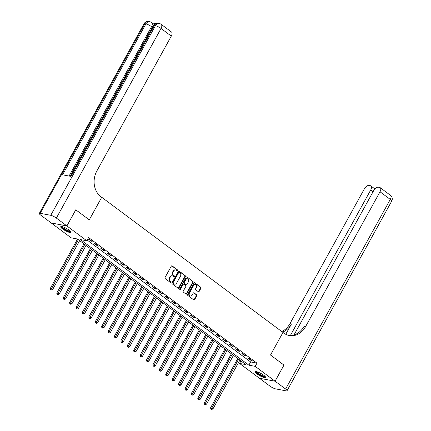 <?xml version="1.0" encoding="UTF-8"?>
<svg xmlns="http://www.w3.org/2000/svg" width="431" height="431" viewBox="0 0 431 431"><rect width="100%" height="100%" fill="white"/><g stroke="black" fill="none" stroke-linecap="round" stroke-linejoin="round"><path stroke-width="0.65" d="M177.604 270.593A0.517 0.426 100.6 0 0 177.497 269.887L172.152 265.9A0.738 0.609 100.6 0 0 171.296 266.159L165.008 277.553A0.738 0.609 100.6 0 0 165.159 278.561L170.509 282.547A0.517 0.426 100.6 0 0 170.999 281.664L170.304 281.147A2.37 1.945 100.6 0 1 169.814 277.92L170.337 276.971A2.37 1.945 100.6 0 1 172.384 275.845A2.37 1.945 100.6 0 1 173.068 276.147L173.758 276.659A0.517 0.426 100.6 0 0 174.248 275.775L173.553 275.258A2.37 1.945 100.6 0 1 173.063 272.031L173.585 271.083A2.37 1.945 100.6 0 1 175.632 269.957A2.37 1.945 100.6 0 1 176.317 270.259L177.006 270.776A0.517 0.426 100.6 0 0 177.604 270.593M176.952 270.733A0.517 0.426 100.6 0 0 177.076 269.806L171.727 265.819A0.738 0.609 100.6 0 0 171.716 265.814L172.152 265.9M170.455 282.51A0.517 0.426 100.6 0 0 170.574 281.583L169.884 281.066L170.304 281.147M173.704 276.621A0.517 0.426 100.6 0 0 173.822 275.695L173.133 275.177L173.553 275.258M257.151 374.033A5.883 1.25 28.9 0 1 255.303 371.808A5.883 1.25 28.9 0 1 258.514 372.325A5.883 1.25 28.9 0 1 263.75 375.266A5.883 1.25 28.9 0 1 265.598 377.491A5.883 1.25 28.9 0 1 262.382 376.974A5.883 1.25 28.9 0 1 257.151 374.033M62.576 228.915A5.883 1.25 28.9 0 1 60.728 226.69A5.883 1.25 28.9 0 1 63.944 227.212A5.883 1.25 28.9 0 1 69.175 230.154A5.883 1.25 28.9 0 1 71.023 232.374A5.883 1.25 28.9 0 1 67.807 231.856A5.883 1.25 28.9 0 1 62.576 228.915M198.298 291.701A0.738 0.609 100.6 0 0 199.149 291.442L200.916 288.247A0.738 0.609 100.6 0 0 200.76 287.235L194.823 282.806A0.738 0.609 100.6 0 0 193.972 283.065L187.679 294.459A0.738 0.609 100.6 0 0 187.83 295.472L193.772 299.901A0.738 0.609 100.6 0 0 194.623 299.642L196.757 295.779A0.738 0.609 100.6 0 0 196.601 294.772L194.058 292.875A0.738 0.609 100.6 0 0 193.207 293.134L192.151 295.046A1.977 1.627 100.6 0 1 190.437 295.989A1.977 1.627 100.6 0 1 189.457 293.042L193.6 285.537A1.977 1.627 100.6 0 1 195.313 284.595A1.977 1.627 100.6 0 1 196.294 287.547L195.599 288.797A0.738 0.609 100.6 0 0 195.755 289.804L198.298 291.701M283.959 365.073L270.506 355.025L283.97 365.062L275.064 381.187L259.419 378.246L239.55 363.43L245.896 364.621L77.467 239.006L71.126 237.815L51.257 222.999L66.907 225.936L86.771 240.751L80.43 239.561L248.854 365.176L255.2 366.366L275.064 381.187M75.775 209.805L89.265 219.848L101.727 197.274L282.973 332.452L270.506 355.025L282.973 332.452L283.894 333.136A18.851 15.478 100.6 0 0 289.314 335.539A18.851 15.478 100.6 0 0 305.611 326.574L380.023 191.773A4.526 2.397 -53.3 0 0 380.19 187.674A4.526 2.397 -53.3 0 0 379.625 187.431L378.375 187.194A4.526 2.397 -53.3 0 0 373.704 190.588L294.044 334.887M75.808 209.811L66.907 225.936M87.17 240.035L250.637 361.954L256.978 363.144L88.554 237.529L86.771 240.751M256.978 363.144L255.2 366.366M185.26 276.573A0.738 0.609 100.6 0 0 185.109 275.565L179.172 271.137A0.738 0.609 100.6 0 0 178.315 271.395L172.028 282.79A0.738 0.609 100.6 0 0 172.179 283.797L178.122 288.226A0.738 0.609 100.6 0 0 178.973 287.967L185.26 276.573L184.84 276.492A0.738 0.609 100.6 0 0 184.683 275.484L178.746 271.056A0.738 0.609 100.6 0 0 178.736 271.051M186.995 276.971L192.937 281.4A0.738 0.609 100.6 0 1 193.088 282.407L186.795 293.802A0.738 0.609 100.6 0 1 185.944 294.061L183.401 292.164A0.738 0.609 100.6 0 1 183.25 291.157L185.799 286.534A0.738 0.609 100.6 0 0 185.648 285.527L183.962 284.271A0.738 0.609 100.6 0 0 183.11 284.53L180.454 289.341A0.517 0.426 100.6 0 1 179.749 288.813L186.144 277.23A0.738 0.609 100.6 0 1 186.995 276.971L192.937 281.4M88.053 238.866L91.13 241.161L92.186 241.355L89.109 239.065L88.053 238.866M94.459 243.644L97.535 245.939L98.591 246.139L95.515 243.844L94.459 243.644M100.87 248.423L103.946 250.718L105.002 250.917L101.926 248.622L100.87 248.423M107.276 253.202L110.352 255.497L111.413 255.696L108.337 253.401L107.276 253.202M113.687 257.986L116.763 260.276L117.819 260.475L114.743 258.18L113.687 257.986M120.098 262.765L123.174 265.06L124.23 265.254L121.154 262.964L120.098 262.765M126.504 267.543L129.58 269.838L130.636 270.038L127.56 267.743L126.504 267.543M132.915 272.322L135.991 274.617L137.047 274.816L133.971 272.521L132.915 272.322M139.321 277.101L142.397 279.396L143.458 279.595L140.382 277.3L139.321 277.101M145.732 281.885L148.808 284.174L149.864 284.374L146.788 282.079L145.732 281.885M152.138 286.663L155.214 288.959L156.275 289.158L153.199 286.863L152.138 286.663M158.549 291.442L161.625 293.737L162.681 293.937L159.605 291.642L158.549 291.442M164.96 296.221L168.036 298.516L169.092 298.715L166.016 296.42L164.96 296.221M171.366 301L174.442 303.295L175.498 303.494L172.422 301.199L171.366 301M177.777 305.784L180.853 308.079L181.909 308.273L178.833 305.983L177.777 305.784M184.182 310.562L187.259 312.858L188.32 313.057L185.244 310.762L184.182 310.562M190.594 315.341L193.67 317.636L194.726 317.836L191.65 315.54L190.594 315.341M197.005 320.12L200.081 322.415L201.137 322.614L198.061 320.319L197.005 320.12M203.41 324.904L206.487 327.194L207.543 327.393L204.466 325.098L203.41 324.904M209.822 329.683L212.898 331.978L213.954 332.172L210.878 329.882L209.822 329.683M216.227 334.461L219.304 336.756L220.365 336.956L217.289 334.661L216.227 334.461M222.638 339.24L225.715 341.535L226.771 341.735L223.694 339.439L222.638 339.24M229.044 344.019L232.12 346.314L233.182 346.513L230.106 344.218L229.044 344.019M235.455 348.803L238.532 351.093L239.588 351.292L236.511 348.997L235.455 348.803M241.866 353.582L244.943 355.877L245.999 356.076L242.922 353.781L241.866 353.582M248.272 358.36L251.348 360.655L252.404 360.855L249.328 358.56L248.272 358.36M240.934 360.919L239.55 363.43M250.637 361.954L248.854 365.176M91.13 241.161L91.356 240.74M97.535 245.939L97.767 245.519M103.946 250.718L104.178 250.298M110.352 255.497L110.584 255.082M116.763 260.276L116.995 259.861M123.174 265.06L123.401 264.639M129.58 269.838L129.812 269.418M135.991 274.617L136.223 274.197M142.397 279.396L142.629 278.981M148.808 284.174L149.04 283.76M155.214 288.959L155.446 288.538M161.625 293.737L161.857 293.317M168.036 298.516L168.262 298.101M174.442 303.295L174.674 302.88M180.853 308.079L181.085 307.659M187.259 312.858L187.49 312.437M193.67 317.636L193.902 317.216M200.081 322.415L200.307 322M206.487 327.194L206.718 326.779M212.898 331.978L213.129 331.558M219.304 336.756L219.535 336.336M225.715 341.535L225.946 341.115M232.12 346.314L232.352 345.899M238.532 351.093L238.763 350.678M244.943 355.877L245.169 355.456M251.348 360.655L251.58 360.235M175.632 269.957L175.212 269.876A2.37 1.945 100.6 0 0 173.165 271.002L173.585 271.083M173.133 275.177A2.37 1.945 100.6 0 1 172.642 271.95L173.165 271.002M172.384 275.845L171.964 275.765A2.37 1.945 100.6 0 0 169.916 276.891L170.337 276.971M169.884 281.066A2.37 1.945 100.6 0 1 169.388 277.839L169.916 276.891M178.127 288.231A0.738 0.609 100.6 0 0 178.547 287.886L184.84 276.492M179.237 272.435A0.517 0.426 100.6 0 0 178.639 272.613L173.117 282.617A0.517 0.426 100.6 0 0 173.224 283.323L173.952 283.867A2.37 1.945 100.6 0 0 174.636 284.169A2.37 1.945 100.6 0 0 176.683 283.043L180.454 276.206A2.37 1.945 100.6 0 0 179.964 272.979L179.237 272.435M178.811 272.354A0.517 0.426 100.6 0 0 178.213 272.537L178.639 272.613M174.636 284.169L174.21 284.088A2.37 1.945 100.6 0 1 173.531 283.787L172.799 283.242A0.517 0.426 100.6 0 1 172.691 282.537L178.213 272.537M185.955 294.071A0.738 0.609 100.6 0 0 186.375 293.726L192.668 282.332A0.738 0.609 100.6 0 0 192.512 281.319M183.746 284.174L183.326 284.099A0.738 0.609 100.6 0 0 182.685 284.449L180.029 289.26L180.454 289.341M188.449 281.739A1.977 1.627 100.6 0 0 187.469 278.792A1.977 1.627 100.6 0 0 185.756 279.735L184.296 282.375A0.738 0.609 100.6 0 0 184.452 283.382L186.138 284.643A0.738 0.609 100.6 0 0 186.989 284.385L188.449 281.739M187.469 278.792L187.043 278.712A1.977 1.627 100.6 0 0 185.335 279.654L185.756 279.735M186.348 284.735L185.928 284.659A0.738 0.609 100.6 0 1 185.713 284.562L184.026 283.307A0.738 0.609 100.6 0 1 183.875 282.294L185.335 279.654M195.313 284.595L194.887 284.519A1.977 1.627 100.6 0 0 193.174 285.457L193.6 285.537M190.437 295.989L190.017 295.908A1.977 1.627 100.6 0 1 189.037 292.961L193.174 285.457M193.783 299.906A0.738 0.609 100.6 0 0 194.198 299.561L196.331 295.698A0.738 0.609 100.6 0 0 196.18 294.691L193.638 292.794A0.738 0.609 100.6 0 0 193.627 292.789L194.058 292.875M198.308 291.706A0.738 0.609 100.6 0 0 198.729 291.361L200.49 288.167A0.738 0.609 100.6 0 0 200.34 287.159L194.397 282.731A0.738 0.609 100.6 0 0 194.386 282.72M77.542 239.06L50.357 288.307L51.413 288.506L52.695 289.46L79.649 240.633M78.367 239.674L51.014 289.573L50.594 289.492L51.531 289.955L51.014 289.573M52.695 289.46L51.531 289.955M50.594 289.492L50.357 288.307M83.948 243.838L56.763 293.085L57.819 293.285L59.101 294.244L86.06 245.411M84.778 244.458L57.425 294.351L57.005 294.271L57.937 294.734L57.425 294.351M59.101 294.244L57.937 294.734M57.005 294.271L56.763 293.085M90.359 248.617L63.174 297.864L64.23 298.063L65.512 299.022L92.466 250.19M91.183 249.237L63.836 299.13L63.411 299.049L64.348 299.513L63.836 299.13M65.512 299.022L64.348 299.513M63.411 299.049L63.174 297.864M96.77 253.401L69.58 302.648L70.641 302.848L71.923 303.801L98.877 254.969M97.595 254.015L70.242 303.909L69.822 303.833L70.754 304.291L70.242 303.909M71.923 303.801L70.754 304.291M69.822 303.833L69.58 302.648M103.176 258.18L75.991 307.427L77.047 307.626L78.329 308.58L105.283 259.753M104.006 258.794L76.653 308.693L76.228 308.612L77.165 309.075L76.653 308.693M78.329 308.58L77.165 309.075M76.228 308.612L75.991 307.427M70.63 231.442A5.091 1.083 28.9 0 1 66.778 230.558A5.091 1.083 28.9 0 1 61.956 227.261A5.091 1.083 28.9 0 1 61.725 226.523M62.193 226.62A4.714 1.002 -151.1 0 0 62.447 227.067A4.714 1.002 -151.1 0 0 66.449 229.89A4.714 1.002 -151.1 0 0 70.301 231.097M61.04 226.507A5.845 1.245 -151.1 0 0 61.337 227.002A5.845 1.245 -151.1 0 0 66.202 230.45A5.845 1.245 -151.1 0 0 71.013 232.013M265.205 376.559A5.091 1.083 28.9 0 1 259.99 374.959A5.091 1.083 28.9 0 1 256.3 371.641M256.768 371.737A4.714 1.002 -151.1 0 0 260.227 374.577A4.714 1.002 -151.1 0 0 264.876 376.209M255.615 371.624A5.845 1.245 -151.1 0 0 259.882 375.083A5.845 1.245 -151.1 0 0 265.588 377.13M155.699 23.613L152.218 22.962M161.21 24.357A4.526 4.526 0 0 0 159.341 23.533A4.526 3.717 -79.4 0 0 155.429 25.688A4.526 0.964 28.9 0 1 161.043 28.457A4.526 2.397 -53.3 0 0 161.21 24.357L171.468 32.002A4.526 2.397 126.7 0 1 171.301 36.107L161.043 28.457L56.369 218.075A4.526 0.964 -151.1 0 0 50.756 215.306L155.429 25.688L154.373 25.488L71.061 176.408L62.603 174.824L145.915 23.899A4.526 0.964 28.9 0 1 151.529 26.674A4.526 2.397 -53.3 0 0 151.696 22.568L152.466 23.139A4.526 2.397 126.7 0 1 152.299 27.245L151.529 26.674L69.073 176.037M70.059 176.22L107.761 107.922M109.291 105.153L109.733 104.35M111.026 102.012L112.416 99.496M112.825 98.753L114.263 96.151M115.19 94.464L152.299 27.245M56.369 218.075L66.88 225.914L75.781 209.789L89.265 219.848L101.727 197.274L100.806 196.584A18.851 15.478 -79.4 0 1 96.889 170.902L171.301 36.107M50.756 215.306L40.185 213.323A4.526 0.964 -151.1 0 0 39.296 213.431A4.526 0.964 -151.1 0 0 40.724 215.139L51.23 222.978L66.88 225.914M108.041 107.928L107.685 107.863L109.188 105.132L109.485 105.186L108.343 107.384M107.685 107.863L107.96 108.068M110.013 104.356L109.657 104.291L110.384 102.966L111.543 101.581M111.123 102.346L110.314 103.812M109.657 104.291L109.932 104.496M112.583 99.696L112.685 98.796L113.164 98.651M112.895 99.135L113.132 99.513M115.282 94.815L114.958 95.396M114.883 95.337L114.646 95.962M114.247 96.684L114.603 95.256L116.165 93.904M275.091 381.203L259.446 378.267L269.957 386.106A4.526 0.964 -151.1 0 0 275.571 388.875L286.141 390.863A4.526 0.964 -151.1 0 0 287.024 390.755A4.526 0.964 -151.1 0 0 285.602 389.042L275.091 381.203L283.991 365.079M290.408 335.469L370.698 190.023A4.526 2.397 -53.3 0 0 370.865 185.923A4.526 2.397 -53.3 0 0 370.299 185.68L369.049 185.443A4.526 2.397 -53.3 0 0 364.378 188.837L289.966 323.638A18.851 15.478 100.6 0 1 281.755 331.541M282.553 332.134A18.851 15.478 100.6 0 0 291.485 323.923L285.753 334.305M288.56 335.372A18.851 15.478 100.6 0 0 304.092 326.289L305.611 326.574M109.587 262.958L82.402 312.206L83.458 312.405L84.74 313.359L111.694 264.532M110.411 263.573L83.059 313.472L82.639 313.391L83.576 313.854L83.059 313.472M84.74 313.359L83.576 313.854M82.639 313.391L82.402 312.206M115.993 267.737L88.808 316.984L89.864 317.184L91.146 318.143L118.105 269.31M116.823 268.357L89.47 318.25L89.045 318.17L89.982 318.633L89.47 318.25M91.146 318.143L89.982 318.633M89.045 318.17L88.808 316.984M122.404 272.516L95.219 321.768L96.275 321.962L97.557 322.921L124.511 274.089M123.228 273.135L95.881 323.029L95.456 322.948L96.393 323.412L95.881 323.029M97.557 322.921L96.393 323.412M95.456 322.948L95.219 321.768M128.81 277.3L101.624 326.547L102.686 326.746L103.963 327.7L130.922 278.873M129.639 277.914L102.287 327.808L101.867 327.732L102.799 328.19L102.287 327.808M103.963 327.7L102.799 328.19M101.867 327.732L101.624 326.547M135.221 282.079L108.036 331.326L109.091 331.525L110.374 332.479L137.327 283.652M136.045 282.693L108.698 332.592L108.273 332.511L109.21 332.974L108.698 332.592M110.374 332.479L109.21 332.974M108.273 332.511L108.036 331.326M141.632 286.857L114.441 336.105L115.503 336.304L116.785 337.257L143.738 288.431M142.456 287.477L115.104 337.371L114.684 337.29L115.616 337.753L115.104 337.371M116.785 337.257L115.616 337.753M114.684 337.29L114.441 336.105M148.038 291.636L120.852 340.883L121.908 341.083L123.191 342.042L150.15 293.209M148.867 292.256L121.515 342.149L121.089 342.069L122.027 342.532L121.515 342.149M123.191 342.042L122.027 342.532M121.089 342.069L120.852 340.883M154.449 296.42L127.264 345.667L128.319 345.861L129.602 346.82L156.555 297.988M155.273 297.034L127.921 346.928L127.501 346.853L128.438 347.311L127.921 346.928M129.602 346.82L128.438 347.311M127.501 346.853L127.264 345.667M160.855 301.199L133.669 350.446L134.725 350.645L136.007 351.599L162.966 302.772M161.684 301.813L134.332 351.707L133.912 351.631L134.844 352.089L134.332 351.707M136.007 351.599L134.844 352.089M133.912 351.631L133.669 350.446M167.266 305.978L140.08 355.225L141.136 355.424L142.419 356.378L169.372 307.551M168.09 306.592L140.743 356.491L140.317 356.41L141.255 356.873L140.743 356.491M142.419 356.378L141.255 356.873M140.317 356.41L140.08 355.225M173.677 310.756L146.486 360.004L147.547 360.203L148.83 361.162L175.783 312.33M174.501 311.376L147.149 361.27L146.729 361.189L147.661 361.652L147.149 361.27M148.83 361.162L147.661 361.652M146.729 361.189L146.486 360.004M180.083 315.535L152.897 364.782L153.953 364.982L155.235 365.941L182.189 317.108M180.912 316.155L153.56 366.048L153.134 365.967L154.072 366.431L153.56 366.048M155.235 365.941L154.072 366.431M153.134 365.967L152.897 364.782M186.494 320.319L159.308 369.566L160.364 369.766L161.647 370.719L188.6 321.887M187.318 320.933L159.966 370.827L159.545 370.752L160.483 371.21L159.966 370.827M161.647 370.719L160.483 371.21M159.545 370.752L159.308 369.566M192.899 325.098L165.714 374.345L166.77 374.544L168.052 375.498L195.011 326.671M193.729 325.712L166.377 375.611L165.951 375.53L166.889 375.994L166.377 375.611M168.052 375.498L166.889 375.994M165.951 375.53L165.714 374.345M199.311 329.877L172.125 379.124L173.181 379.323L174.463 380.277L201.417 331.45M200.135 330.491L172.788 380.39L172.362 380.309L173.3 380.772L172.788 380.39M174.463 380.277L173.3 380.772M172.362 380.309L172.125 379.124M205.716 334.655L178.531 383.902L179.592 384.102L180.869 385.061L207.828 336.228M206.546 335.275L179.194 385.169L178.773 385.088L179.705 385.551L179.194 385.169M180.869 385.061L179.705 385.551M178.773 385.088L178.531 383.902M212.127 339.434L184.942 388.687L185.998 388.881L187.28 389.839L214.234 341.007M212.952 340.054L185.605 389.947L185.179 389.866L186.117 390.33L185.605 389.947M187.28 389.839L186.117 390.33M185.179 389.866L184.942 388.687M218.539 344.218L191.348 393.465L192.409 393.665L193.691 394.618L220.645 345.791M219.363 344.832L192.01 394.726L191.59 394.651L192.528 395.108L192.01 394.726M193.691 394.618L192.528 395.108M191.59 394.651L191.348 393.465M224.944 348.997L197.759 398.244L198.815 398.443L200.097 399.397L227.056 350.57M225.774 349.611L198.422 399.51L197.996 399.429L198.933 399.893L198.422 399.51M200.097 399.397L198.933 399.893M197.996 399.429L197.759 398.244M231.355 353.776L204.17 403.023L205.226 403.222L206.508 404.176L233.462 355.349M232.18 354.395L204.833 404.289L204.407 404.208L205.345 404.671L204.833 404.289M206.508 404.176L205.345 404.671M204.407 404.208L204.17 403.023M237.761 358.554L210.576 407.801L211.637 408.001L212.914 408.96L239.873 360.127M238.591 359.174L211.238 409.067L210.818 408.987L211.75 409.45L211.238 409.067M212.914 408.96L211.75 409.45M210.818 408.987L210.576 407.801M177.076 269.806L177.497 269.887M170.574 281.583L170.999 281.664M173.822 275.695L174.248 275.775M172.642 271.95L173.063 272.031M169.388 277.839L169.814 277.92M178.547 287.886L178.973 287.967M178.746 271.056L179.172 271.137M184.683 275.484L185.109 275.565M172.691 282.537L173.117 282.617M172.799 283.242L173.224 283.323M173.531 283.787L173.952 283.867M192.668 282.332L193.088 282.407M186.375 293.726L186.795 293.802M182.685 284.449L183.11 284.53M183.875 282.294L184.296 282.375M184.026 283.307L184.452 283.382M185.713 284.562L186.138 284.643M189.037 292.961L189.457 293.042M196.18 294.691L196.601 294.772M196.331 295.698L196.757 295.779M194.198 299.561L194.623 299.642M194.397 282.731L194.823 282.806M200.34 287.159L200.76 287.235M200.49 288.167L200.916 288.247M198.729 291.361L199.149 291.442M151.696 22.568A4.526 4.526 0 0 0 149.826 21.749A4.526 3.717 -79.4 0 0 145.915 23.899L144.859 23.7L40.185 213.323M143.976 23.807A4.526 0.964 28.9 0 1 144.859 23.7A4.526 3.717 100.6 0 1 148.77 21.55A4.526 4.526 0 0 0 143.976 23.807L39.296 213.431M153.49 25.596A4.526 0.964 28.9 0 1 154.373 25.488A4.526 3.717 100.6 0 1 158.285 23.339A4.526 4.526 0 0 0 153.49 25.596L70.312 176.268M291.485 323.923L289.966 323.638M285.602 389.042L390.276 199.424L380.023 191.773M373.047 191.773L370.698 190.023M390.276 199.424A4.526 0.964 28.9 0 1 391.704 201.132A4.526 4.526 0 0 0 390.443 195.318A4.526 2.397 126.7 0 1 390.276 199.424M178.66 272.29L179.086 272.37M149.826 21.749L148.77 21.55M159.341 23.533L158.285 23.339M374.9 188.934L370.865 185.923M287.024 390.755L391.704 201.132M390.443 195.318L380.19 187.674"/></g></svg>
